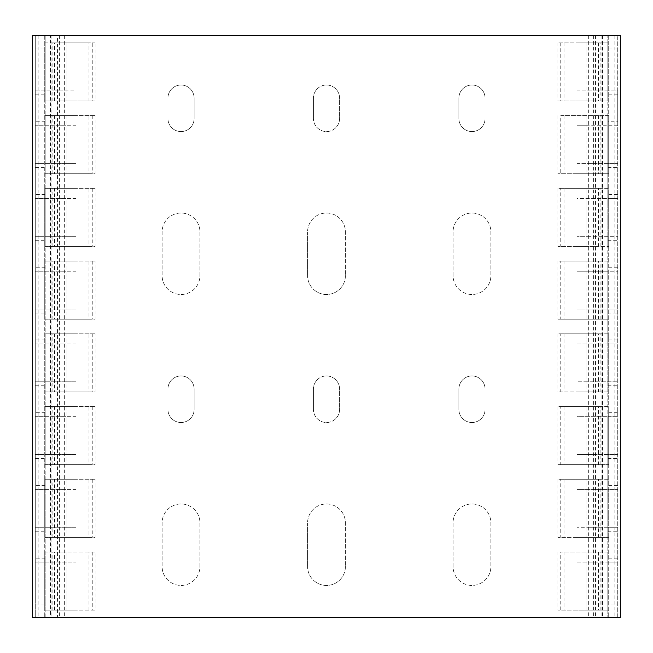 <?xml version="1.0" encoding="UTF-8"?>
<svg xmlns="http://www.w3.org/2000/svg" width="653" height="653" viewBox="0 0 653 653"><rect width="100%" height="100%" fill="white"/><g stroke="black" fill="none" stroke-linecap="round" stroke-linejoin="round"><path stroke-width="0.49" stroke-dasharray="3.27 2.45" d="M617.73 94.799L607.837 94.799L607.837 121.793L617.73 121.793L617.73 90.84L607.837 90.84L607.837 53.015L617.73 53.015L586.892 53.015L586.892 90.84L617.73 90.84L617.73 35.556L617.73 617.444L607.837 617.444L607.837 35.556L45.163 35.556L45.163 617.444L35.27 617.444L35.27 35.556L35.27 53.015L45.163 53.015L45.163 617.444L607.837 617.444L607.837 603.943L617.73 603.943L617.73 617.444L35.27 617.444L35.27 599.985L76.001 599.985L76.001 562.16L35.27 562.16L35.27 53.015L76.001 53.015L45.163 53.015L45.163 49.057L35.27 49.057M617.73 121.793L617.73 603.943M607.837 603.943L607.837 562.16L576.999 562.16L576.999 599.985L617.73 599.985L576.999 599.985L576.999 610.163L598.466 610.163L557.899 610.163L608.71 610.163L586.892 610.163L586.892 551.981L586.892 610.163L576.999 610.163L576.999 551.981L576.999 562.16L617.73 562.16L607.837 562.16L607.837 489.424L576.999 489.424L576.999 537.435L598.466 537.435L557.899 537.435L608.71 537.435L586.892 537.435L586.892 527.249L617.73 527.249L576.999 527.249L586.892 527.249L586.892 479.245L586.892 537.435L576.999 537.435L576.999 479.245L576.999 489.424L617.73 489.424L607.837 489.424L607.837 416.696L576.999 416.696L576.999 464.699L598.466 464.699L557.899 464.699L608.71 464.699L586.892 464.699L586.892 454.512L617.73 454.512L576.999 454.512L586.892 454.512L586.892 406.509L586.892 464.699L576.999 464.699L576.999 406.509L576.999 416.696L617.73 416.696L607.837 416.696L607.837 343.96L576.999 343.96L576.999 391.963L598.466 391.963L557.899 391.963L608.71 391.963L586.892 391.963L586.892 381.776L617.73 381.776L576.999 381.776L586.892 381.776L586.892 333.773L586.892 391.963L576.999 391.963L576.999 333.773L576.999 343.96L617.73 343.96L607.837 343.96L607.837 271.224L576.999 271.224L576.999 319.227L598.466 319.227L557.899 319.227L608.71 319.227L586.892 319.227L586.892 309.04L617.73 309.04L576.999 309.04L586.892 309.04L586.892 261.037L586.892 319.227L576.999 319.227L576.999 261.037L576.999 271.224L617.73 271.224L607.837 271.224L607.837 198.488L576.999 198.488L576.999 246.491L598.466 246.491L557.899 246.491L608.71 246.491L586.892 246.491L586.892 236.304L617.73 236.304L576.999 236.304L586.892 236.304L586.892 188.301L586.892 246.491L576.999 246.491L576.999 188.301L576.999 198.488L617.73 198.488L607.837 198.488L607.837 121.793M617.73 125.751L586.892 125.751L586.892 163.577L617.73 163.577L576.999 163.577L576.999 173.755L598.466 173.755L557.899 173.755L608.71 173.755L586.892 173.755L586.892 163.577L576.999 163.577L576.999 125.751L586.892 125.751L586.892 115.565L586.892 173.755L576.999 173.755L576.999 115.565L576.999 125.751L617.73 125.751M607.837 42.837L557.899 42.837L598.466 42.837L576.999 42.837L586.892 42.837L586.892 101.019L607.837 101.019L607.837 42.837L586.892 42.837L586.892 53.015L576.999 53.015L576.999 90.84L607.837 90.84L607.837 94.799M617.73 49.057L607.837 49.057L607.837 53.015L576.999 53.015L576.999 42.837L576.999 101.019L598.466 101.019L557.899 101.019L607.837 101.019M586.892 101.019L586.892 90.84L576.999 90.84L576.999 101.019L586.892 101.019M608.71 173.755L608.71 115.565L560.756 115.565L560.756 173.755M608.71 115.565L560.756 115.565M607.837 115.565L607.837 173.755M607.837 246.491L607.837 188.301L576.999 188.301L598.466 188.301L598.466 246.491M607.837 319.227L607.837 261.037L576.999 261.037L598.466 261.037L598.466 319.227M607.837 391.963L607.837 333.773L576.999 333.773L598.466 333.773L598.466 391.963M607.837 464.699L607.837 406.509L576.999 406.509L598.466 406.509L598.466 464.699M607.837 537.435L607.837 479.245L576.999 479.245L598.466 479.245L598.466 537.435M607.837 610.163L607.837 551.981L560.756 551.981L560.756 610.163M607.837 188.301L557.899 188.301L560.756 188.301L560.756 246.491M607.837 261.037L557.899 261.037L560.756 261.037L560.756 319.227M607.837 333.773L557.899 333.773L560.756 333.773L560.756 391.963M607.837 406.509L557.899 406.509L560.756 406.509L560.756 464.699M607.837 479.245L557.899 479.245L560.756 479.245L560.756 537.435M607.837 551.981L560.756 551.981M607.837 49.057L607.837 35.556L35.27 35.556L45.163 35.556L45.163 49.057M598.466 42.837L598.466 101.019M598.466 115.565L598.466 173.755M598.466 188.301L560.756 188.301M598.466 261.037L560.756 261.037M598.466 333.773L560.756 333.773M598.466 406.509L560.756 406.509M598.466 479.245L560.756 479.245M598.466 551.981L598.466 610.163M607.837 167.535L617.73 167.535M617.73 194.529L607.837 194.529M607.837 240.271L617.73 240.271M617.73 267.265L607.837 267.265M607.837 312.999L617.73 312.999M617.73 340.001L607.837 340.001M607.837 385.735L617.73 385.735M617.73 412.729L607.837 412.729M607.837 458.471L617.73 458.471M617.73 485.465L607.837 485.465M607.837 531.207L617.73 531.207M617.73 558.201L607.837 558.201M339.593 118.479A13.093 13.093 0 0 1 326.5 131.571A13.093 13.093 0 0 1 313.407 118.479A13.093 13.093 0 0 0 326.5 131.571A13.093 13.093 0 0 0 339.593 118.479L339.593 98.113A13.093 13.093 0 0 0 326.5 85.021A13.093 13.093 0 0 0 313.407 98.113A13.093 13.093 0 0 1 326.5 85.021A13.093 13.093 0 0 1 339.593 98.113L339.593 118.479M313.407 98.113L313.407 118.479L313.407 98.113M345.413 275.582A18.913 18.913 0 0 1 326.5 294.495A18.913 18.913 0 0 1 307.587 275.582A18.913 18.913 0 0 0 326.5 294.495A18.913 18.913 0 0 0 345.413 275.582L345.413 231.946A18.913 18.913 0 0 0 326.5 213.033A18.913 18.913 0 0 0 307.587 231.946A18.913 18.913 0 0 1 326.5 213.033A18.913 18.913 0 0 1 345.413 231.946L345.413 275.582M307.587 231.946L307.587 275.582L307.587 231.946M339.593 409.415A13.093 13.093 0 0 1 326.5 422.507A13.093 13.093 0 0 1 313.407 409.415A13.093 13.093 0 0 0 326.5 422.507A13.093 13.093 0 0 0 339.593 409.415L339.593 389.049A13.093 13.093 0 0 0 326.5 375.957A13.093 13.093 0 0 0 313.407 389.049A13.093 13.093 0 0 1 326.5 375.957A13.093 13.093 0 0 1 339.593 389.049L339.593 409.415M313.407 389.049L313.407 409.415L313.407 389.049M458.879 118.479L458.879 98.113A13.093 13.093 0 0 1 471.972 85.021A13.093 13.093 0 0 1 485.065 98.113L485.065 118.479A13.093 13.093 0 0 1 471.972 131.571A13.093 13.093 0 0 1 458.879 118.479L458.879 98.113A13.093 13.093 0 0 1 471.972 85.021A13.093 13.093 0 0 1 485.065 98.113L485.065 118.479A13.093 13.093 0 0 1 471.972 131.571A13.093 13.093 0 0 1 458.879 118.479M453.06 275.582L453.06 231.946A18.913 18.913 0 0 1 471.972 213.033A18.913 18.913 0 0 1 490.885 231.946L490.885 275.582A18.913 18.913 0 0 1 471.972 294.495A18.913 18.913 0 0 1 453.06 275.582L453.06 231.946A18.913 18.913 0 0 1 471.972 213.033A18.913 18.913 0 0 1 490.885 231.946L490.885 275.582A18.913 18.913 0 0 1 471.972 294.495A18.913 18.913 0 0 1 453.06 275.582M458.879 409.415L458.879 389.049A13.093 13.093 0 0 1 471.972 375.957A13.093 13.093 0 0 1 485.065 389.049L485.065 409.415A13.093 13.093 0 0 1 471.972 422.507A13.093 13.093 0 0 1 458.879 409.415L458.879 389.049A13.093 13.093 0 0 1 471.972 375.957A13.093 13.093 0 0 1 485.065 389.049L485.065 409.415A13.093 13.093 0 0 1 471.972 422.507A13.093 13.093 0 0 1 458.879 409.415M453.06 566.526L453.06 522.882A18.913 18.913 0 0 1 471.972 503.977A18.913 18.913 0 0 1 490.885 522.882L490.885 566.526A18.913 18.913 0 0 1 471.972 585.439A18.913 18.913 0 0 1 453.06 566.526L453.06 522.882A18.913 18.913 0 0 1 471.972 503.977A18.913 18.913 0 0 1 490.885 522.882L490.885 566.526A18.913 18.913 0 0 1 471.972 585.439A18.913 18.913 0 0 1 453.06 566.526M199.94 566.526L199.94 522.882A18.913 18.913 0 0 0 181.028 503.977A18.913 18.913 0 0 0 162.115 522.882L162.115 566.526A18.913 18.913 0 0 0 181.028 585.439A18.913 18.913 0 0 0 199.94 566.526L199.94 522.882A18.913 18.913 0 0 0 181.028 503.977A18.913 18.913 0 0 0 162.115 522.882L162.115 566.526A18.913 18.913 0 0 0 181.028 585.439A18.913 18.913 0 0 0 199.94 566.526M194.121 409.415L194.121 389.049A13.093 13.093 0 0 0 181.028 375.957A13.093 13.093 0 0 0 167.935 389.049L167.935 409.415A13.093 13.093 0 0 0 181.028 422.507A13.093 13.093 0 0 0 194.121 409.415L194.121 389.049A13.093 13.093 0 0 0 181.028 375.957A13.093 13.093 0 0 0 167.935 389.049L167.935 409.415A13.093 13.093 0 0 0 181.028 422.507A13.093 13.093 0 0 0 194.121 409.415M199.94 275.582L199.94 231.946A18.913 18.913 0 0 0 181.028 213.033A18.913 18.913 0 0 0 162.115 231.946L162.115 275.582A18.913 18.913 0 0 0 181.028 294.495A18.913 18.913 0 0 0 199.94 275.582L199.94 231.946A18.913 18.913 0 0 0 181.028 213.033A18.913 18.913 0 0 0 162.115 231.946L162.115 275.582A18.913 18.913 0 0 0 181.028 294.495A18.913 18.913 0 0 0 199.94 275.582M194.121 118.479L194.121 98.113A13.093 13.093 0 0 0 181.028 85.021A13.093 13.093 0 0 0 167.935 98.113L167.935 118.479A13.093 13.093 0 0 0 181.028 131.571A13.093 13.093 0 0 0 194.121 118.479L194.121 98.113A13.093 13.093 0 0 0 181.028 85.021A13.093 13.093 0 0 0 167.935 98.113L167.935 118.479A13.093 13.093 0 0 0 181.028 131.571A13.093 13.093 0 0 0 194.121 118.479M345.413 566.526A18.913 18.913 0 0 1 326.5 585.439A18.913 18.913 0 0 1 307.587 566.526A18.913 18.913 0 0 0 326.5 585.439A18.913 18.913 0 0 0 345.413 566.526L345.413 522.882A18.913 18.913 0 0 0 326.5 503.977A18.913 18.913 0 0 0 307.587 522.882A18.913 18.913 0 0 1 326.5 503.977A18.913 18.913 0 0 1 345.413 522.882L345.413 566.526M307.587 522.882L307.587 566.526L307.587 522.882M45.163 599.985L76.001 599.985L76.001 610.163L76.001 551.981L76.001 562.16L35.27 562.16L35.27 599.985L45.163 599.985M35.27 90.84L66.108 90.84L66.108 42.837L45.163 42.837L45.163 101.019L66.108 101.019L66.108 42.837L76.001 42.837L76.001 90.84L66.108 90.84L66.108 101.019L76.001 101.019L76.001 90.84L35.27 90.84M35.27 163.577L66.108 163.577L66.108 125.751L35.27 125.751L76.001 125.751L76.001 163.577L35.27 163.577M35.27 236.304L66.108 236.304L66.108 198.488L35.27 198.488L76.001 198.488L76.001 236.304L35.27 236.304M35.27 309.04L66.108 309.04L66.108 271.224L35.27 271.224L76.001 271.224L76.001 309.04L35.27 309.04M35.27 381.776L66.108 381.776L66.108 343.96L35.27 343.96L76.001 343.96L76.001 381.776L35.27 381.776M35.27 454.512L66.108 454.512L66.108 416.696L35.27 416.696L76.001 416.696L76.001 454.512L35.27 454.512M35.27 527.249L66.108 527.249L66.108 489.424L35.27 489.424L76.001 489.424L76.001 527.249L35.27 527.249M54.534 610.163L76.001 610.163L66.108 610.163L66.108 551.981L45.163 551.981L45.163 610.163L66.108 610.163L66.108 551.981L54.534 551.981L54.534 610.163L95.101 610.163L95.101 551.981L54.534 551.981M66.108 115.565L66.108 125.751L76.001 125.751L76.001 115.565L54.534 115.565L54.534 173.755L76.001 173.755L76.001 163.577L66.108 163.577L66.108 173.755L66.108 115.565L45.163 115.565L45.163 173.755L76.001 173.755L76.001 115.565L66.108 115.565M66.108 188.301L66.108 198.488L76.001 198.488L76.001 188.301L54.534 188.301L54.534 246.491L76.001 246.491L76.001 236.304L66.108 236.304L66.108 246.491L66.108 188.301L45.163 188.301L45.163 246.491L76.001 246.491L76.001 188.301L66.108 188.301M66.108 261.037L66.108 271.224L76.001 271.224L76.001 261.037L54.534 261.037L54.534 319.227L76.001 319.227L76.001 309.04L66.108 309.04L66.108 319.227L66.108 261.037L45.163 261.037L45.163 319.227L76.001 319.227L76.001 261.037L66.108 261.037M66.108 333.773L66.108 343.96L76.001 343.96L76.001 333.773L54.534 333.773L54.534 391.963L76.001 391.963L76.001 381.776L66.108 381.776L66.108 391.963L66.108 333.773L45.163 333.773L45.163 391.963L76.001 391.963L76.001 333.773L66.108 333.773M66.108 406.509L66.108 416.696L76.001 416.696L76.001 406.509L54.534 406.509L54.534 464.699L76.001 464.699L76.001 454.512L66.108 454.512L66.108 464.699L66.108 406.509L45.163 406.509L45.163 464.699L76.001 464.699L76.001 406.509L66.108 406.509M66.108 479.245L66.108 489.424L76.001 489.424L76.001 479.245L54.534 479.245L54.534 537.435L76.001 537.435L76.001 527.249L66.108 527.249L66.108 537.435L66.108 479.245L45.163 479.245L45.163 537.435L76.001 537.435L76.001 479.245L66.108 479.245M92.244 101.019L54.534 101.019L76.001 101.019L76.001 42.837L54.534 42.837L92.244 42.837L92.244 101.019L95.101 101.019L95.101 42.837L92.244 42.837M45.163 101.019L95.101 101.019M88.065 101.019L88.065 42.837L95.101 42.837M88.065 42.837L45.163 42.837M54.534 101.019L54.534 42.837M45.163 173.755L88.065 173.755L88.065 115.565L95.101 115.565L54.534 115.565M54.534 173.755L95.101 173.755L95.101 115.565M45.163 246.491L88.065 246.491L88.065 188.301L95.101 188.301L54.534 188.301M54.534 246.491L95.101 246.491L95.101 188.301M45.163 319.227L88.065 319.227L88.065 261.037L95.101 261.037L54.534 261.037M54.534 319.227L95.101 319.227L95.101 261.037M45.163 391.963L88.065 391.963L88.065 333.773L95.101 333.773L54.534 333.773M54.534 391.963L95.101 391.963L95.101 333.773M45.163 464.699L88.065 464.699L88.065 406.509L95.101 406.509L54.534 406.509M54.534 464.699L95.101 464.699L95.101 406.509M45.163 537.435L88.065 537.435L88.065 479.245L95.101 479.245L54.534 479.245M54.534 537.435L95.101 537.435L95.101 479.245M88.065 173.755L95.101 173.755M88.065 246.491L95.101 246.491M88.065 319.227L95.101 319.227M88.065 391.963L95.101 391.963M88.065 464.699L95.101 464.699M88.065 537.435L95.101 537.435M45.163 610.163L95.101 610.163M88.065 610.163L88.065 551.981L95.101 551.981M88.065 115.565L45.163 115.565M88.065 188.301L45.163 188.301M88.065 261.037L45.163 261.037M88.065 333.773L45.163 333.773M88.065 406.509L45.163 406.509M88.065 479.245L45.163 479.245M88.065 551.981L45.163 551.981M35.27 167.535L45.163 167.535M45.163 194.529L35.27 194.529M45.163 121.793L35.27 121.793M35.27 94.799L45.163 94.799M35.27 240.271L45.163 240.271M45.163 267.265L35.27 267.265M35.27 312.999L45.163 312.999M45.163 340.001L35.27 340.001M35.27 385.735L45.163 385.735M45.163 412.729L35.27 412.729M35.27 458.471L45.163 458.471M45.163 485.465L35.27 485.465M35.27 531.207L45.163 531.207M45.163 558.201L35.27 558.201M35.27 603.943L45.163 603.943M602.09 35.556L620.35 35.556L602.09 35.556L602.09 617.444L601.087 617.444L620.35 617.444L620.35 35.556L620.35 617.444L602.09 617.444M50.477 35.556L32.65 35.556L50.477 35.556L50.477 617.444L51.914 617.444L32.65 617.444L620.35 617.444M32.65 35.556L32.65 617.444L32.65 35.556L64.655 35.556L57.44 35.556L57.44 617.444M620.35 35.556L57.44 35.556M32.65 617.444L50.477 617.444M44.29 35.556L44.29 617.444L44.29 35.556M608.71 35.556L608.71 617.444L608.71 35.556M600.107 101.019L600.107 42.837M600.107 173.755L600.107 115.565M600.107 246.491L600.107 188.301M600.107 319.227L600.107 261.037M600.107 391.963L600.107 333.773M600.107 464.699L600.107 406.509M600.107 537.435L600.107 479.245M600.107 610.163L600.107 551.981M564.935 42.837L564.935 101.019M564.935 115.565L564.935 173.755M564.935 188.301L564.935 246.491M564.935 261.037L564.935 319.227M564.935 333.773L564.935 391.963M564.935 406.509L564.935 464.699M564.935 479.245L564.935 537.435M564.935 551.981L564.935 610.163M560.756 42.837L560.756 101.019M92.244 115.565L92.244 173.755M92.244 188.301L92.244 246.491M92.244 261.037L92.244 319.227M92.244 333.773L92.244 391.963M92.244 406.509L92.244 464.699M92.244 479.245L92.244 537.435M92.244 551.981L92.244 610.163M52.893 101.019L52.893 42.837M52.893 173.755L52.893 115.565M52.893 246.491L52.893 188.301M52.893 319.227L52.893 261.037M52.893 391.963L52.893 333.773M52.893 464.699L52.893 406.509M52.893 537.435L52.893 479.245M52.893 610.163L52.893 551.981M602.523 35.556L602.523 617.444M50.91 35.556L50.91 617.444M35.172 35.556L35.172 617.444M38.862 35.556L38.862 617.444M59.611 35.556L59.611 617.444M595.56 35.556L595.56 617.444M593.389 35.556L593.389 617.444M614.138 35.556L614.138 617.444M617.828 35.556L617.828 617.444M608.71 101.019L608.71 42.837M608.71 246.491L608.71 188.301M608.71 319.227L608.71 261.037M608.71 391.963L608.71 333.773M608.71 464.699L608.71 406.509M608.71 537.435L608.71 479.245M608.71 610.163L608.71 551.981M557.899 42.837L557.899 101.019M557.899 115.565L557.899 173.755M557.899 188.301L557.899 246.491M557.899 261.037L557.899 319.227M557.899 333.773L557.899 391.963M557.899 406.509L557.899 464.699M557.899 479.245L557.899 537.435M557.899 551.981L557.899 610.163M44.29 42.837L44.29 101.019M44.29 115.565L44.29 173.755M44.29 188.301L44.29 246.491M44.29 261.037L44.29 319.227M44.29 333.773L44.29 391.963M44.29 406.509L44.29 464.699M44.29 479.245L44.29 537.435M44.29 551.981L44.29 610.163M51.914 35.556L51.914 617.444M64.655 35.556L64.655 617.444M588.345 35.556L588.345 617.444M601.087 35.556L601.087 617.444"/><path stroke-width="0.98" d="M620.35 35.556L32.65 35.556L32.65 617.444L620.35 617.444L620.35 35.556"/></g></svg>
